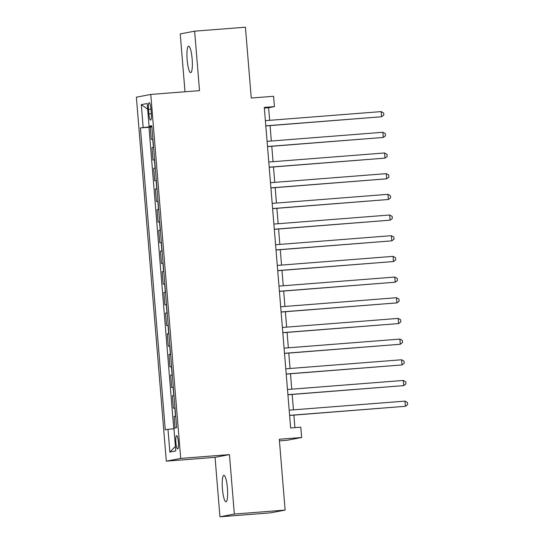 <?xml version="1.0" encoding="UTF-8"?>
<svg xmlns="http://www.w3.org/2000/svg" width="544" height="544" viewBox="0 0 544 544"><rect width="100%" height="100%" fill="white"/><g stroke="black" fill="none" stroke-linecap="round" stroke-linejoin="round"><path stroke-width="0.82" d="M227.419 488.07A13.28 2.523 -94.5 0 0 223.897 475.3A13.28 2.523 -94.5 0 0 222.442 489.022A13.28 2.523 -94.5 0 0 225.964 501.786A13.28 2.523 -94.5 0 0 227.419 488.07M192.141 58.956A13.28 2.523 -94.5 0 0 188.618 46.186A13.28 2.523 -94.5 0 0 187.163 59.901A13.28 2.523 -94.5 0 0 190.686 72.672A13.28 2.523 -94.5 0 0 192.141 58.956M178.357 442.054A6.644 1.258 -94.5 0 0 176.596 435.669A6.644 1.258 -94.5 0 0 175.868 442.53A6.644 1.258 -94.5 0 0 177.63 448.916A6.644 1.258 -94.5 0 0 178.357 442.054M279.439 440.864L287.259 440.252L301.648 437.505L300.798 427.169L290.646 427.965L264.289 107.42L274.448 106.624L273.598 96.281L251.253 98.029L245.426 27.2L194.636 31.171L180.241 33.912L185.001 91.766M219.946 516.8L270.735 512.829L285.124 510.088L234.335 514.06L229.452 454.6L180.69 458.415L166.301 461.156L215.057 457.341L219.946 516.8L234.335 514.06M180.69 458.415L150.77 94.438L136.374 97.186L166.301 461.156M152.898 139.108L151.3 139.407L150.28 126.997L151.892 126.874M153.578 147.376L151.98 147.682L153.592 147.553M151.98 147.682L153 160.086L154.598 159.786M156.298 180.465L154.7 180.771L153.68 168.361L155.292 168.232M157.998 201.151L156.4 201.45L155.38 189.04L156.992 188.911M159.698 221.83L158.1 222.129L157.08 209.719L158.692 209.596M161.398 242.508L159.8 242.808L158.78 230.398L160.392 230.275M163.098 263.187L161.5 263.486L160.48 251.083L162.098 250.954M164.798 283.866L163.2 284.172L162.18 271.762L163.798 271.633M166.505 304.552L164.9 304.851L163.88 292.441L165.498 292.318M168.205 325.23L166.6 325.53L165.58 313.12L167.198 312.997M169.905 345.909L168.3 346.208L167.28 333.805L168.898 333.676M171.605 366.588L170 366.894L168.98 354.484L170.598 354.355M173.305 387.274L171.7 387.573L170.68 375.163L172.298 375.034M175.005 407.952L173.4 408.252L172.38 395.842L173.998 395.719M148.519 109.364L148.893 113.914A6.433 1.217 -94.5 0 0 150.6 120.095A6.433 1.217 -94.5 0 0 151.307 113.451L150.933 108.902A6.433 1.217 -94.5 0 0 149.219 102.721A6.433 1.217 -94.5 0 0 148.519 109.364L150.953 109.174M151.871 126.562L140.44 127.915L165.267 429.848L167.987 429.332L169.857 452.078L175.773 450.949L173.903 428.203L176.623 427.686L151.803 125.752L149.076 126.269L151.83 126.126M143.167 127.398L141.297 104.645L147.206 103.523L149.076 126.269M150.28 126.997L148.974 127.248L173.767 428.774M175.685 416.221L174.08 416.527L175.025 427.985M172.38 395.842L173.985 395.542M170.68 375.163L172.285 374.864M168.98 354.484L170.585 354.185M167.28 333.805L168.885 333.499M165.58 313.12L167.185 312.82M163.88 292.441L165.478 292.142M162.18 271.762L163.778 271.463M160.48 251.083L162.078 250.777M158.78 230.398L160.378 230.098M157.08 209.719L158.678 209.42M155.38 189.04L156.978 188.741M153.68 168.361L155.278 168.062M301.648 437.505L279.303 439.253L285.124 510.088M150.77 94.438L199.526 90.63L194.636 31.171M269.647 120.326L268.614 107.732L274.448 106.624M294.909 427.625L293.882 415.126M293.447 409.85L292.182 394.448M291.747 389.164L290.482 373.769M290.047 368.485L288.782 353.083M288.347 347.806L287.082 332.404M286.647 327.128L285.382 311.726M284.947 306.449L283.682 291.047M283.247 285.763L281.982 270.361M281.547 265.084L280.282 249.682M279.847 244.406L278.582 229.004M278.147 223.727L276.882 208.325M276.447 203.041L275.182 187.646M274.747 182.362L273.482 166.96M273.047 161.684L271.782 146.282M271.347 141.005L270.082 125.603M264.343 108.066L268.614 107.732M148.974 127.248L140.44 127.915M174.08 416.527L175.698 416.398M167.987 429.332L173.944 428.754M147.669 109.167L141.297 104.645M169.857 452.078L175.399 446.413M229.452 454.6L215.057 457.341M265.812 125.936L381.602 116.77L265.805 125.827M381.174 111.602L383.649 113.002L383.819 115.07L381.602 116.77L381.174 111.602L265.377 120.659M267.512 146.615L383.302 137.448L267.505 146.506M382.874 132.28L385.349 133.681L385.519 135.748L383.302 137.448L382.874 132.28L267.077 141.338M269.212 167.294L385.002 158.134L269.205 167.185M384.574 152.959L387.049 154.36L387.219 156.427L385.002 158.134L384.574 152.959L268.777 162.017M270.912 187.979L386.702 178.813L270.905 187.87M386.274 173.645L388.756 175.039L388.926 177.113L386.702 178.813L386.274 173.645L270.477 182.696M272.612 208.658L388.402 199.492L272.605 208.549M387.974 194.324L390.456 195.724L390.626 197.792L388.402 199.492L387.974 194.324L272.177 203.381M274.312 229.337L390.102 220.17L274.305 229.228M389.674 215.002L392.156 216.403L392.326 218.47L390.102 220.17L389.674 215.002L273.877 224.06M276.012 250.016L391.802 240.856L276.005 249.907M391.374 235.681L393.856 237.082L394.026 239.149L391.802 240.856L391.374 235.681L275.577 244.739M277.712 270.701L393.502 261.535L277.705 270.592M393.074 256.36L395.556 257.761L395.726 259.828L393.502 261.535L393.074 256.36L277.277 265.418M279.412 291.38L395.202 282.214L279.405 291.271M394.774 277.046L397.256 278.446L397.426 280.514L395.202 282.214L394.774 277.046L278.977 286.096M281.112 312.059L396.902 302.892L281.105 311.95M396.474 297.724L398.956 299.125L399.126 301.192L396.902 302.892L396.474 297.724L280.684 306.782M282.812 332.738L398.602 323.571L282.805 332.629M398.181 318.403L400.656 319.804L400.826 321.871L398.602 323.571L398.181 318.403L282.384 327.461M284.512 353.416L400.302 344.257L284.505 353.308M399.881 339.082L402.356 340.483L402.526 342.55L400.302 344.257L399.881 339.082L284.084 348.14M286.212 374.102L402.002 364.936L286.205 373.993M401.581 359.768L404.056 361.162L404.226 363.236L402.002 364.936L401.581 359.768L285.784 368.818M287.912 394.781L403.702 385.614L287.905 394.672M403.281 380.446L405.756 381.847L405.926 383.914L403.702 385.614L403.281 380.446L287.484 389.504M289.612 415.46L405.402 406.293L289.605 415.351M404.981 401.125L407.456 402.526L407.626 404.593L405.402 406.293L404.981 401.125L289.184 410.183M153.401 147.41L152.721 139.135M175.501 416.255L174.821 407.98M173.801 395.576L173.121 387.301M172.101 374.891L171.421 366.622M170.401 354.212L169.721 345.943M168.701 333.533L168.021 325.258M167.001 312.854L166.321 304.579M165.301 292.169L164.621 283.9M163.601 271.49L162.921 263.221M161.901 250.811L161.221 242.536M160.201 230.132L159.521 221.857M158.501 209.447L157.821 201.178M156.801 188.768L156.121 180.499M155.101 168.089L154.421 159.82M151.327 113.723L148.893 113.914"/></g></svg>

